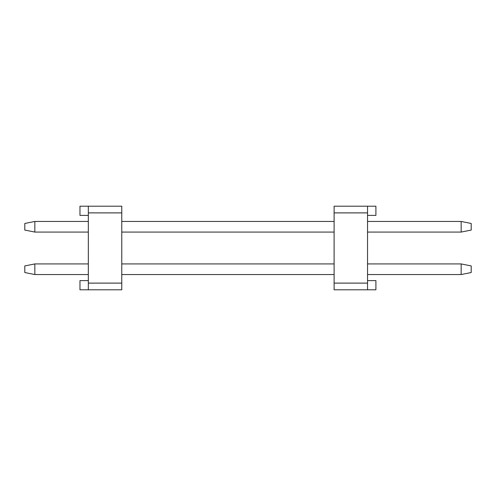 <?xml version="1.0" encoding="UTF-8"?>
<svg xmlns="http://www.w3.org/2000/svg" width="496" height="496" viewBox="0 0 496 496"><rect width="100%" height="100%" fill="white"/><g stroke="black" fill="none" stroke-linecap="round" stroke-linejoin="round"><path stroke-width="0.37" stroke-dasharray="2.48 1.86" d="M461.168 221.458L471.2 223.467L461.168 221.458L461.168 232.072L367.542 232.072L461.168 232.072L367.542 232.072L461.168 232.072L471.2 230.07L471.2 223.467L461.168 221.458L471.2 223.467L471.2 230.07L461.168 232.072L461.168 221.458L471.2 223.467L461.168 221.458L461.168 232.072L471.2 230.07L461.168 232.072L461.168 221.458L471.2 223.467L461.168 221.458L471.2 223.467L461.168 221.458L471.2 223.467L461.168 221.458L471.2 223.467L461.168 221.458L471.2 223.467L461.168 221.458L471.2 223.467L471.2 230.07L461.168 232.072L471.2 230.07L471.2 223.467L471.2 230.07L461.168 232.072L471.2 230.07L471.2 223.467L471.2 230.07L471.2 223.467L471.2 230.07L471.2 223.467L471.2 230.07L471.2 223.467L471.2 230.07L471.2 223.467L471.2 230.07L461.168 232.072L367.542 232.072L367.542 221.458L367.542 232.072L367.542 221.458L367.542 232.072L367.542 221.458L367.542 232.072L367.542 221.458L367.542 232.072L367.542 221.458L367.542 232.072L367.542 221.458L367.542 232.072L367.542 221.458L367.542 232.072L367.542 221.458L367.542 232.072L367.542 221.458L367.542 232.072L367.542 221.458L367.542 232.072L461.168 232.072L367.542 232.072L461.168 232.072L461.168 221.458L461.168 232.072L471.2 230.07L461.168 232.072L367.542 232.072L461.168 232.072L461.168 221.458L367.542 221.458L461.168 221.458L461.168 232.072L471.2 230.07L471.2 223.467L471.2 230.07L461.168 232.072L367.542 232.072L461.168 232.072L461.168 221.458L367.542 221.458L461.168 221.458L461.168 232.072L471.2 230.07L471.2 223.467L461.168 221.458L367.542 221.458L461.168 221.458L461.168 232.072L367.542 232.072L461.168 232.072L461.168 221.458L367.542 221.458L461.168 221.458L367.542 221.458L461.168 221.458L461.168 232.072L471.2 230.07L461.168 232.072L461.168 221.458L367.542 221.458L461.168 221.458L461.168 232.072L471.2 230.07L471.2 223.467L461.168 221.458L367.542 221.458L461.168 221.458L461.168 232.072L367.542 232.072L461.168 232.072L461.168 221.458L367.542 221.458L461.168 221.458L461.168 232.072L471.2 230.07L461.168 232.072L367.542 232.072L461.168 232.072L461.168 221.458L367.542 221.458M88.331 221.458L88.331 232.072L88.331 221.458L88.331 232.072L34.832 232.072L34.832 221.458L34.832 232.072L24.8 230.07L34.832 232.072L34.832 221.458L34.832 232.072L24.8 230.07L24.8 223.467L24.8 230.07L34.832 232.072L34.832 221.458L34.832 232.072L24.8 230.07L24.8 223.467L34.832 221.458L34.832 232.072L34.832 221.458L34.832 232.072L24.8 230.07L34.832 232.072L34.832 221.458L34.832 232.072L24.8 230.07L24.8 223.467L34.832 221.458L34.832 232.072L34.832 221.458L34.832 232.072L24.8 230.07L34.832 232.072L34.832 221.458L34.832 232.072L24.8 230.07L24.8 223.467L24.8 230.07L34.832 232.072L34.832 221.458L88.331 221.458L34.832 221.458L88.331 221.458L88.331 232.072L34.832 232.072L24.8 230.07L24.8 223.467L34.832 221.458L88.331 221.458L88.331 232.072L88.331 221.458L34.832 221.458L24.8 223.467L24.8 230.07L34.832 232.072L34.832 221.458L88.331 221.458L88.331 232.072L34.832 232.072L24.8 230.07L24.8 223.467L34.832 221.458L24.8 223.467L24.8 230.07L34.832 232.072L34.832 221.458L88.331 221.458L34.832 221.458L24.8 223.467L34.832 221.458L88.331 221.458L88.331 232.072L34.832 232.072L24.8 230.07L24.8 223.467L24.8 230.07L34.832 232.072L88.331 232.072L88.331 221.458L88.331 232.072L34.832 232.072L88.331 232.072L88.331 221.458L88.331 232.072L34.832 232.072L88.331 232.072L88.331 221.458L88.331 232.072L88.331 221.458L88.331 232.072L88.331 221.458L88.331 232.072L88.331 221.458L34.832 221.458L24.8 223.467L24.8 230.07L24.8 223.467L34.832 221.458L88.331 221.458L34.832 221.458L24.8 223.467L24.8 230.07L34.832 232.072L88.331 232.072L88.331 221.458L34.832 221.458L24.8 223.467L34.832 221.458L88.331 221.458L34.832 221.458L24.8 223.467L24.8 230.07L24.8 223.467L34.832 221.458L88.331 221.458L34.832 221.458L24.8 223.467L24.8 230.07L24.8 223.467L34.832 221.458L88.331 221.458L34.832 221.458L24.8 223.467L34.832 221.458M121.768 232.072L121.768 221.458L121.768 232.072L121.768 221.458L121.768 232.072L121.768 221.458L121.768 232.072L121.768 221.458L121.768 232.072L121.768 221.458L121.768 232.072L121.768 221.458L121.768 232.072L121.768 221.458L121.768 232.072L121.768 221.458L121.768 232.072L121.768 221.458L121.768 232.072L121.768 221.458L121.768 232.072L334.106 232.072L121.768 232.072L334.106 232.072L334.106 221.458L334.106 232.072L121.768 232.072L334.106 232.072L334.106 221.458L121.768 221.458L334.106 221.458L334.106 232.072L121.768 232.072L334.106 232.072L334.106 221.458L121.768 221.458L334.106 221.458L334.106 232.072L121.768 232.072L334.106 232.072L334.106 221.458L121.768 221.458L334.106 221.458L334.106 232.072L334.106 221.458L121.768 221.458L334.106 221.458L121.768 221.458L334.106 221.458L334.106 232.072L334.106 221.458L334.106 232.072L334.106 221.458L334.106 232.072L334.106 221.458L334.106 232.072L334.106 221.458L334.106 232.072L334.106 221.458L334.106 232.072L121.768 232.072L334.106 232.072M461.168 263.928L471.2 265.93L461.168 263.928L461.168 274.542L367.542 274.542L461.168 274.542L471.2 272.533L471.2 265.93L461.168 263.928L471.2 265.93L471.2 272.533L461.168 274.542L471.2 272.533L461.168 274.542L461.168 263.928L471.2 265.93L461.168 263.928L471.2 265.93L461.168 263.928L471.2 265.93L461.168 263.928L471.2 265.93L461.168 263.928L471.2 265.93L461.168 263.928L471.2 265.93L461.168 263.928L471.2 265.93L471.2 272.533L461.168 274.542L471.2 272.533L471.2 265.93L471.2 272.533L471.2 265.93L471.2 272.533L471.2 265.93L471.2 272.533L471.2 265.93L471.2 272.533L471.2 265.93L471.2 272.533L461.168 274.542L367.542 274.542L367.542 263.928L367.542 274.542L367.542 263.928L367.542 274.542L367.542 263.928L367.542 274.542L367.542 263.928L367.542 274.542L367.542 263.928L367.542 274.542L367.542 263.928L367.542 274.542L367.542 263.928L367.542 274.542L367.542 263.928L367.542 274.542L367.542 263.928L367.542 274.542L367.542 263.928L367.542 274.542L461.168 274.542L367.542 274.542L461.168 274.542L461.168 263.928L461.168 274.542L471.2 272.533L461.168 274.542L367.542 274.542L461.168 274.542L461.168 263.928L367.542 263.928L461.168 263.928L461.168 274.542L471.2 272.533L471.2 265.93L471.2 272.533L461.168 274.542L367.542 274.542L461.168 274.542L461.168 263.928L367.542 263.928L461.168 263.928L461.168 274.542L471.2 272.533L471.2 265.93L461.168 263.928L367.542 263.928L461.168 263.928L461.168 274.542L367.542 274.542L461.168 274.542L461.168 263.928L367.542 263.928L461.168 263.928L367.542 263.928L461.168 263.928L461.168 274.542L471.2 272.533L461.168 274.542L461.168 263.928L367.542 263.928L461.168 263.928L461.168 274.542L471.2 272.533L471.2 265.93L461.168 263.928L367.542 263.928L461.168 263.928L461.168 274.542L367.542 274.542L461.168 274.542L461.168 263.928L367.542 263.928L461.168 263.928L461.168 274.542L471.2 272.533L461.168 274.542L367.542 274.542L461.168 274.542L461.168 263.928L367.542 263.928L461.168 263.928L461.168 274.542L471.2 272.533L471.2 265.93L471.2 272.533L461.168 274.542L367.542 274.542L461.168 274.542L461.168 263.928L367.542 263.928M121.768 274.542L121.768 263.928L121.768 274.542L121.768 263.928L121.768 274.542L121.768 263.928L121.768 274.542L121.768 263.928L121.768 274.542L121.768 263.928L121.768 274.542L121.768 263.928L121.768 274.542L121.768 263.928L121.768 274.542L121.768 263.928L121.768 274.542L121.768 263.928L121.768 274.542L121.768 263.928L121.768 274.542L334.106 274.542L121.768 274.542L334.106 274.542L334.106 263.928L334.106 274.542L121.768 274.542L334.106 274.542L334.106 263.928L121.768 263.928L334.106 263.928L334.106 274.542L121.768 274.542L334.106 274.542L334.106 263.928L121.768 263.928L334.106 263.928L334.106 274.542L121.768 274.542L334.106 274.542L334.106 263.928L121.768 263.928L334.106 263.928L334.106 274.542L334.106 263.928L121.768 263.928L334.106 263.928L334.106 274.542L334.106 263.928L121.768 263.928L334.106 263.928L334.106 274.542L334.106 263.928L334.106 274.542L334.106 263.928L334.106 274.542L334.106 263.928L334.106 274.542L334.106 263.928L334.106 274.542L121.768 274.542L334.106 274.542M88.331 263.928L88.331 274.542L34.832 274.542L34.832 263.928L34.832 274.542L24.8 272.533L34.832 274.542L34.832 263.928L34.832 274.542L24.8 272.533L24.8 265.93L24.8 272.533L34.832 274.542L34.832 263.928L34.832 274.542L24.8 272.533L24.8 265.93L34.832 263.928L34.832 274.542L34.832 263.928L34.832 274.542L24.8 272.533L34.832 274.542L34.832 263.928L34.832 274.542L24.8 272.533L24.8 265.93L34.832 263.928L34.832 274.542L34.832 263.928L34.832 274.542L24.8 272.533L34.832 274.542L34.832 263.928L34.832 274.542L24.8 272.533L24.8 265.93L24.8 272.533L34.832 274.542L34.832 263.928L88.331 263.928L34.832 263.928L88.331 263.928L88.331 274.542L34.832 274.542L24.8 272.533L24.8 265.93L34.832 263.928L88.331 263.928L88.331 274.542L88.331 263.928L34.832 263.928L24.8 265.93L24.8 272.533L34.832 274.542L34.832 263.928L88.331 263.928L88.331 274.542L34.832 274.542L24.8 272.533L24.8 265.93L34.832 263.928L24.8 265.93L24.8 272.533L34.832 274.542L34.832 263.928L88.331 263.928L34.832 263.928L24.8 265.93L34.832 263.928L88.331 263.928L88.331 274.542L34.832 274.542L24.8 272.533L24.8 265.93L24.8 272.533L34.832 274.542L88.331 274.542L88.331 263.928L88.331 274.542L34.832 274.542L88.331 274.542L88.331 263.928L88.331 274.542L34.832 274.542L88.331 274.542L88.331 263.928L88.331 274.542L88.331 263.928L88.331 274.542L88.331 263.928L88.331 274.542L88.331 263.928L88.331 274.542L88.331 263.928L34.832 263.928L24.8 265.93L24.8 272.533L24.8 265.93L34.832 263.928L88.331 263.928L34.832 263.928L24.8 265.93L24.8 272.533L34.832 274.542L88.331 274.542L88.331 263.928L34.832 263.928L24.8 265.93L34.832 263.928L88.331 263.928L34.832 263.928L24.8 265.93L24.8 272.533L24.8 265.93L34.832 263.928L88.331 263.928L34.832 263.928L24.8 265.93L24.8 272.533L24.8 265.93L34.832 263.928L88.331 263.928L34.832 263.928L24.8 265.93L34.832 263.928M88.331 206.2L88.331 215.4L79.974 215.4L79.974 206.2L88.331 206.2L79.974 206.2L79.974 215.4L79.974 206.2L121.768 206.2L121.768 212.889L121.768 206.2L88.331 206.2L88.331 212.889L121.768 212.889L121.768 206.2L121.768 212.889L121.768 206.2L88.331 206.2L88.331 215.4L88.331 206.2L79.974 206.2L79.974 215.4L79.974 206.2L121.768 206.2L121.768 212.889L121.768 206.2L88.331 206.2L88.331 215.4L79.974 215.4L79.974 206.2L79.974 215.4L79.974 206.2L88.331 206.2L79.974 206.2L79.974 215.4L79.974 206.2L79.974 215.4L79.974 206.2L121.768 206.2L121.768 283.111L88.331 283.111L88.331 289.8L79.974 289.8L121.768 289.8L121.768 283.111L121.768 289.8L88.331 289.8L88.331 280.6L88.331 289.8L88.331 283.111L88.331 289.8L79.974 289.8L79.974 280.6L79.974 289.8L121.768 289.8L121.768 283.111L88.331 283.111L88.331 289.8L88.331 280.6L79.974 280.6L79.974 289.8L79.974 280.6L79.974 289.8L88.331 289.8L88.331 283.111L88.331 289.8L79.974 289.8L79.974 280.6L79.974 289.8L121.768 289.8L88.331 289.8L88.331 280.6L79.974 280.6L79.974 289.8L79.974 280.6L79.974 289.8L88.331 289.8L88.331 212.889L121.768 212.889L121.768 206.2L88.331 206.2L88.331 215.4L79.974 215.4L79.974 206.2L79.974 215.4L79.974 206.2L88.331 206.2L79.974 206.2L79.974 215.4L88.331 215.4L88.331 206.2L121.768 206.2L121.768 212.889L121.768 206.2L88.331 206.2L88.331 212.889L121.768 212.889L121.768 206.2L121.768 212.889L121.768 206.2L121.768 212.889L121.768 206.2L121.768 212.889L88.331 212.889L88.331 206.2L88.331 215.4L79.974 215.4L88.331 215.4L88.331 206.2L79.974 206.2L88.331 206.2L88.331 215.4L79.974 215.4L88.331 215.4L88.331 206.2L88.331 212.889L121.768 212.889L88.331 212.889L88.331 206.2L88.331 215.4L88.331 206.2L88.331 215.4L79.974 215.4L88.331 215.4L88.331 206.2L88.331 215.4L88.331 206.2L88.331 215.4L88.331 206.2L88.331 212.889L88.331 206.2L121.768 206.2L121.768 212.889L121.768 206.2L79.974 206.2L79.974 215.4L88.331 215.4L88.331 206.2L121.768 206.2L79.974 206.2L121.768 206.2L79.974 206.2L79.974 215.4L88.331 215.4L88.331 206.2L121.768 206.2L79.974 206.2L121.768 206.2L79.974 206.2L79.974 215.4L88.331 215.4M121.768 283.111L88.331 283.111L88.331 289.8L79.974 289.8L121.768 289.8L121.768 283.111L121.768 289.8L88.331 289.8L88.331 280.6L88.331 289.8L88.331 283.111L88.331 289.8L121.768 289.8L121.768 283.111L88.331 283.111L88.331 289.8L88.331 280.6L79.974 280.6L79.974 289.8L79.974 280.6L79.974 289.8L88.331 289.8L88.331 280.6L79.974 280.6L79.974 289.8L79.974 280.6L79.974 289.8L88.331 289.8L88.331 280.6L88.331 289.8L88.331 283.111L121.768 283.111L121.768 289.8L88.331 289.8L88.331 280.6L79.974 280.6L88.331 280.6L88.331 289.8L88.331 280.6L79.974 280.6L88.331 280.6L88.331 289.8L88.331 280.6L79.974 280.6L88.331 280.6L88.331 289.8L88.331 283.111L121.768 283.111L121.768 289.8L121.768 283.111L121.768 289.8L121.768 283.111L121.768 289.8L121.768 283.111L121.768 289.8L121.768 283.111L121.768 289.8L121.768 283.111L121.768 289.8L79.974 289.8L79.974 280.6L88.331 280.6L88.331 289.8L121.768 289.8L79.974 289.8L121.768 289.8L79.974 289.8L79.974 280.6L88.331 280.6L88.331 289.8L121.768 289.8L79.974 289.8L121.768 289.8L121.768 283.111L88.331 283.111L121.768 283.111M367.542 289.8L367.542 280.6L375.9 280.6L375.9 289.8L367.542 289.8L375.9 289.8L375.9 280.6L375.9 289.8L334.106 289.8L334.106 283.111L334.106 289.8L367.542 289.8L367.542 283.111L334.106 283.111L334.106 289.8L334.106 283.111L334.106 289.8L367.542 289.8L367.542 280.6L367.542 289.8L375.9 289.8L375.9 280.6L375.9 289.8L334.106 289.8L334.106 283.111L334.106 289.8L367.542 289.8L367.542 280.6L375.9 280.6L375.9 289.8L375.9 280.6L375.9 289.8L367.542 289.8L375.9 289.8L375.9 280.6L375.9 289.8L375.9 280.6L375.9 289.8L334.106 289.8L334.106 212.889L367.542 212.889L367.542 206.2L375.9 206.2L334.106 206.2L334.106 212.889L334.106 206.2L367.542 206.2L367.542 215.4L367.542 206.2L367.542 212.889L367.542 206.2L375.9 206.2L375.9 215.4L375.9 206.2L334.106 206.2L334.106 212.889L367.542 212.889L367.542 206.2L367.542 215.4L375.9 215.4L375.9 206.2L375.9 215.4L375.9 206.2L367.542 206.2L367.542 212.889L367.542 206.2L375.9 206.2L375.9 215.4L375.9 206.2L334.106 206.2L367.542 206.2L367.542 215.4L375.9 215.4L375.9 206.2L375.9 215.4L375.9 206.2L367.542 206.2L367.542 283.111L334.106 283.111L334.106 289.8L367.542 289.8L367.542 280.6L375.9 280.6L375.9 289.8L375.9 280.6L375.9 289.8L367.542 289.8L375.9 289.8L375.9 280.6L367.542 280.6L367.542 289.8L334.106 289.8L334.106 283.111L334.106 289.8L367.542 289.8L367.542 283.111L334.106 283.111L334.106 289.8L334.106 283.111L334.106 289.8L334.106 283.111L334.106 289.8L334.106 283.111L367.542 283.111L367.542 289.8L367.542 280.6L375.9 280.6L367.542 280.6L367.542 289.8L375.9 289.8L367.542 289.8L367.542 280.6L375.9 280.6L367.542 280.6L367.542 289.8L367.542 283.111L334.106 283.111L367.542 283.111L367.542 289.8L367.542 280.6L367.542 289.8L367.542 280.6L375.9 280.6L367.542 280.6L367.542 289.8L367.542 280.6L367.542 289.8L367.542 280.6L367.542 289.8L367.542 283.111L367.542 289.8L334.106 289.8L334.106 283.111L334.106 289.8L375.9 289.8L375.9 280.6L367.542 280.6L367.542 289.8L334.106 289.8L375.9 289.8L334.106 289.8L375.9 289.8L375.9 280.6L367.542 280.6L367.542 289.8L334.106 289.8L375.9 289.8L334.106 289.8L375.9 289.8L375.9 280.6L367.542 280.6M334.106 212.889L367.542 212.889L367.542 206.2L375.9 206.2L334.106 206.2L334.106 212.889L334.106 206.2L367.542 206.2L367.542 215.4L367.542 206.2L367.542 212.889L367.542 206.2L334.106 206.2L334.106 212.889L367.542 212.889L367.542 206.2L367.542 215.4L375.9 215.4L375.9 206.2L375.9 215.4L375.9 206.2L367.542 206.2L367.542 215.4L375.9 215.4L375.9 206.2L375.9 215.4L375.9 206.2L367.542 206.2L367.542 215.4L367.542 206.2L367.542 212.889L334.106 212.889L334.106 206.2L367.542 206.2L367.542 215.4L375.9 215.4L367.542 215.4L367.542 206.2L367.542 215.4L375.9 215.4L367.542 215.4L367.542 206.2L367.542 215.4L375.9 215.4L367.542 215.4L367.542 206.2L367.542 212.889L334.106 212.889L334.106 206.2L334.106 212.889L334.106 206.2L334.106 212.889L334.106 206.2L334.106 212.889L334.106 206.2L334.106 212.889L334.106 206.2L334.106 212.889L334.106 206.2L375.9 206.2L375.9 215.4L367.542 215.4L367.542 206.2L334.106 206.2L375.9 206.2L334.106 206.2L375.9 206.2L375.9 215.4L367.542 215.4L367.542 206.2L334.106 206.2L375.9 206.2L334.106 206.2L334.106 212.889L367.542 212.889L334.106 212.889M88.331 280.6L79.974 280.6L88.331 280.6L79.974 280.6L88.331 280.6L79.974 280.6L88.331 280.6L88.331 289.8L79.974 289.8L79.974 280.6L88.331 280.6L88.331 289.8M367.542 215.4L375.9 215.4L367.542 215.4L375.9 215.4L367.542 215.4L375.9 215.4L367.542 215.4L367.542 206.2L375.9 206.2L375.9 215.4L367.542 215.4L367.542 206.2M88.331 232.072L34.832 232.072M334.106 221.458L121.768 221.458M461.168 232.072L367.542 232.072M88.331 274.542L34.832 274.542M334.106 263.928L121.768 263.928M88.331 212.889L121.768 212.889L88.331 212.889M461.168 274.542L367.542 274.542M367.542 283.111L334.106 283.111L367.542 283.111"/><path stroke-width="0.74" d="M461.168 221.458L461.168 232.072L471.2 230.07L471.2 223.467L461.168 221.458L367.542 221.458M334.106 221.458L121.768 221.458M88.331 221.458L34.832 221.458L34.832 232.072L88.331 232.072M334.106 232.072L121.768 232.072M461.168 232.072L367.542 232.072M34.832 221.458L24.8 223.467L24.8 230.07L34.832 232.072M88.331 215.4L79.974 215.4L79.974 206.2L121.768 206.2L121.768 212.889L88.331 212.889L88.331 206.2M121.768 212.889L121.768 283.111L88.331 283.111L88.331 212.889M88.331 283.111L88.331 289.8L121.768 289.8L121.768 283.111M88.331 289.8L79.974 289.8L79.974 280.6L88.331 280.6M334.106 274.542L121.768 274.542M88.331 274.542L34.832 274.542L34.832 263.928L88.331 263.928M334.106 263.928L121.768 263.928M461.168 274.542L461.168 263.928L471.2 265.93L471.2 272.533L461.168 274.542L367.542 274.542M461.168 263.928L367.542 263.928M34.832 263.928L24.8 265.93L24.8 272.533L34.832 274.542M367.542 280.6L375.9 280.6L375.9 289.8L334.106 289.8L334.106 283.111L367.542 283.111L367.542 289.8M334.106 283.111L334.106 212.889L367.542 212.889L367.542 283.111M367.542 212.889L367.542 206.2L334.106 206.2L334.106 212.889M367.542 206.2L375.9 206.2L375.9 215.4L367.542 215.4"/></g></svg>
